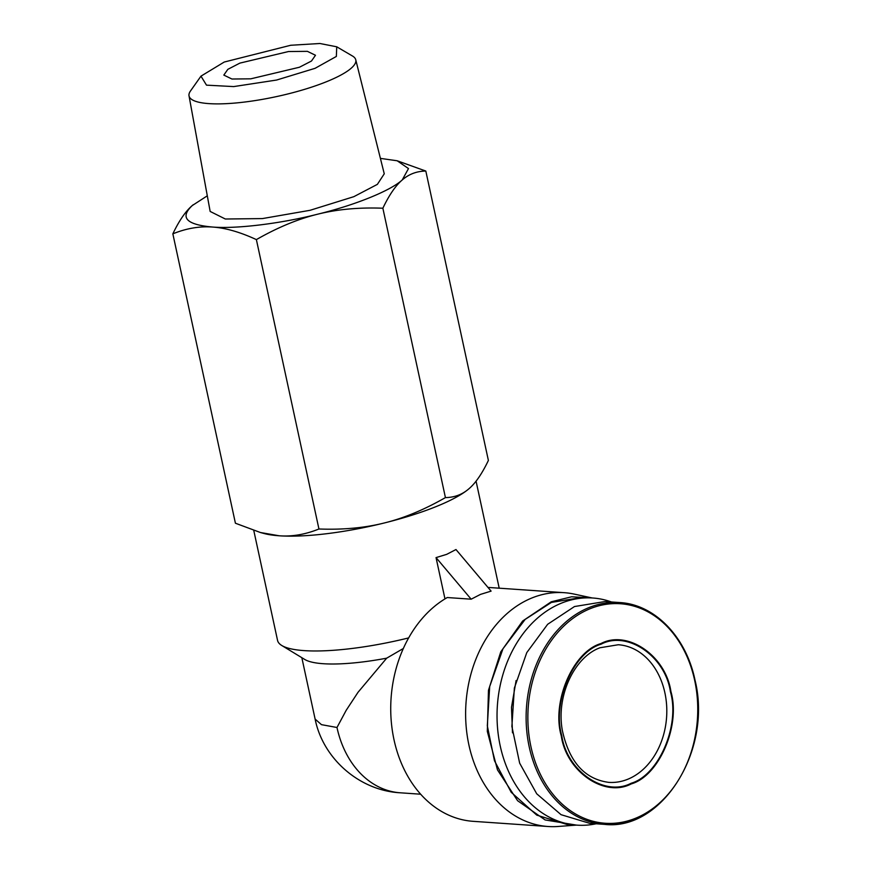 <?xml version="1.0" encoding="UTF-8"?>
<svg xmlns="http://www.w3.org/2000/svg" width="870" height="870" viewBox="0 0 870 870"><rect width="100%" height="100%" fill="white"/><g stroke="black" fill="none" stroke-linecap="round" stroke-linejoin="round"><path stroke-width="1.3" d="M299.443 67.24L250.81 78.822L231.931 79.018L223.829 75.092L227.831 69.339L239.87 63.118L288.503 51.537L307.382 51.341L315.484 55.267L311.482 61.02L299.443 67.24M315.081 68.317L336.353 56.441L336.733 46.795L319.888 43.5L290.743 45.262L224.232 62.042L200.97 76.147L206.494 85.151L233.693 86.587L276.616 80.04L315.081 68.317M200.97 76.147L190.465 91.013A85.303 19.107 -12.2 0 0 189.018 95.82A85.303 19.107 -12.2 0 0 239.032 102.671A85.303 19.107 -12.2 0 0 326.609 81.671A85.303 19.107 -12.2 0 0 355.754 59.769A85.303 19.107 -12.2 0 0 352.448 55.995L336.733 46.795M189.018 95.82L210.159 211.443L225.319 219.012L262.381 218.587L310.057 210.301L353.829 196.674L377.373 184.364L384.257 173.804L355.754 59.769M601.061 644.202C627.411 630.282 665.289 656.252 670.422 691.748C680.231 725.352 658.775 775.333 631.131 783.261C604.791 797.181 566.903 771.211 561.781 735.705C551.971 702.112 573.417 652.119 601.061 644.202M207.299 195.815L192.237 205.57C179.59 217.543 186.354 224.699 212.519 227.037C236.39 229.027 280.466 223.644 317.528 214.227C354.916 205.168 390.489 190.78 402.244 179.949L408.487 168.562L397.177 160.776L380.407 158.383M193.194 204.765L192.237 205.57C185.538 211.334 179.068 220.752 172.847 233.845C186.267 228.375 199.491 226.102 212.519 227.037C225.526 227.907 240.153 232.094 256.378 239.609C277.421 227.548 297.801 219.088 317.528 214.227C337.234 209.3 359.005 207.299 382.865 208.224C389.086 195.13 395.546 185.712 402.244 179.949C408.933 174.12 416.795 171.162 425.821 171.053L397.177 160.776M631.272 783.903C659.155 775.909 680.818 725.471 670.922 691.552C665.746 655.73 627.52 629.51 600.931 643.561C573.036 651.554 551.373 701.992 561.28 735.911C566.457 771.723 604.683 797.942 631.272 783.903M172.847 233.845L235.411 523.218L260.456 532.527L279.27 535.789C292.19 536.746 305.413 534.474 318.942 528.993C342.976 529.895 364.747 527.894 384.279 522.979A113.84 25.502 -12.2 0 0 436.327 506.514A113.84 25.502 -12.2 0 0 468.223 489.364A113.84 25.502 -12.2 0 0 468.495 489.136M260.456 532.527L264.067 533.506A113.84 25.502 -12.2 0 0 279.27 535.789A113.84 25.502 -12.2 0 0 384.279 522.979C403.832 518.194 424.212 509.733 445.429 497.596L382.865 208.224M619.614 602.54A111.164 85.706 94 0 0 589.066 607.554A111.164 85.706 94 0 0 529.221 746.917A111.164 85.706 94 0 0 604.291 824.347C661.842 831.285 712.595 750.201 695 680.09C686.158 636.851 654.675 604.356 619.614 602.54L605.041 601.54L574.483 606.542L547.654 624.29L526.785 652.598L514.366 688.061L511.886 726.45L519.651 763.153L536.714 793.788L561.041 814.679L589.719 823.335L604.291 824.347A111.164 85.706 94 0 0 634.85 819.344M444.972 598.897L436.044 557.605L446.68 554.353L455.978 549.535L491.093 591.121L480.479 594.395L471.159 599.191L447.267 597.538A117.189 90.349 -86 0 0 391.707 725.808A117.189 90.349 -86 0 0 473.139 821.323L548.024 826.5A117.189 90.349 -86 0 1 465.983 724.351A117.189 90.349 -86 0 1 531.962 597.951A117.189 90.349 -86 0 1 564.184 592.677A117.189 90.349 -86 0 1 574.048 594.069L592.187 597.962M487.961 587.424A117.189 90.349 -86 0 1 489.288 587.5L564.184 592.677M253.79 530.537L277.552 640.396A113.84 25.502 -12.2 0 0 281.76 645.486L304.794 659.482A93.753 21 -12.2 0 0 386.682 658.177L403.321 648.498M386.682 658.177L358.027 692.292L346.206 710.29L336.984 727.494A93.753 72.275 94 0 0 400.287 792.798L420.678 794.212M576.451 825.108L545.098 819.932L517.585 800.694L497.455 769.852L487.32 731.398L488.472 690.291L500.783 651.847L522.642 621.028L551.243 601.801L571.59 596.787L592.122 597.951M611.479 601.986A113.84 87.772 94 0 0 592.785 598.005A113.84 87.772 94 0 0 561.487 603.127A113.84 87.772 94 0 0 497.39 725.928A113.84 87.772 94 0 0 577.093 825.151A113.84 87.772 94 0 0 596.157 823.781M577.093 825.151L566.979 824.455L536.79 815.136L511.212 792.298L494.464 760.728L487.32 725.797L489.679 686.571L502.969 648.77L525.143 619.429L551.373 602.432L582.672 597.309L592.785 598.005M318.942 528.993L256.378 239.609M425.821 171.053L488.385 460.437C482.11 473.595 475.651 483.024 469.006 488.701C462.383 494.508 454.521 497.466 445.429 497.596M468.223 489.364L469.006 488.701M281.76 645.486A113.84 25.502 -12.2 0 0 408.639 637.917M436.044 557.605L471.159 599.191M576.495 825.108L557.996 826.478A117.189 90.349 -86 0 1 548.024 826.5M516.106 680.525L511.495 707.31L512.484 732.812M694.673 680.373A110.011 84.814 94 0 0 590.143 608.706A110.011 84.814 94 0 0 530.928 746.623A110.011 84.814 94 0 0 635.459 818.3A110.011 84.814 94 0 0 694.673 680.373M627.748 779.259A68.98 53.179 -86 0 1 608.793 782.369C584.683 779.194 569.197 761.881 562.346 730.43C555.973 695.978 574.298 657.1 600.017 647.748L618.298 644.746A68.98 53.179 -86 0 1 666.594 704.863A68.98 53.179 -86 0 1 627.748 779.259M301.836 657.676L315.114 719.077L321.465 724.656L336.984 727.494M476.064 481.164L499.206 588.185M400.287 792.798C359.647 790.656 323.031 758.868 315.114 719.077"/></g></svg>
